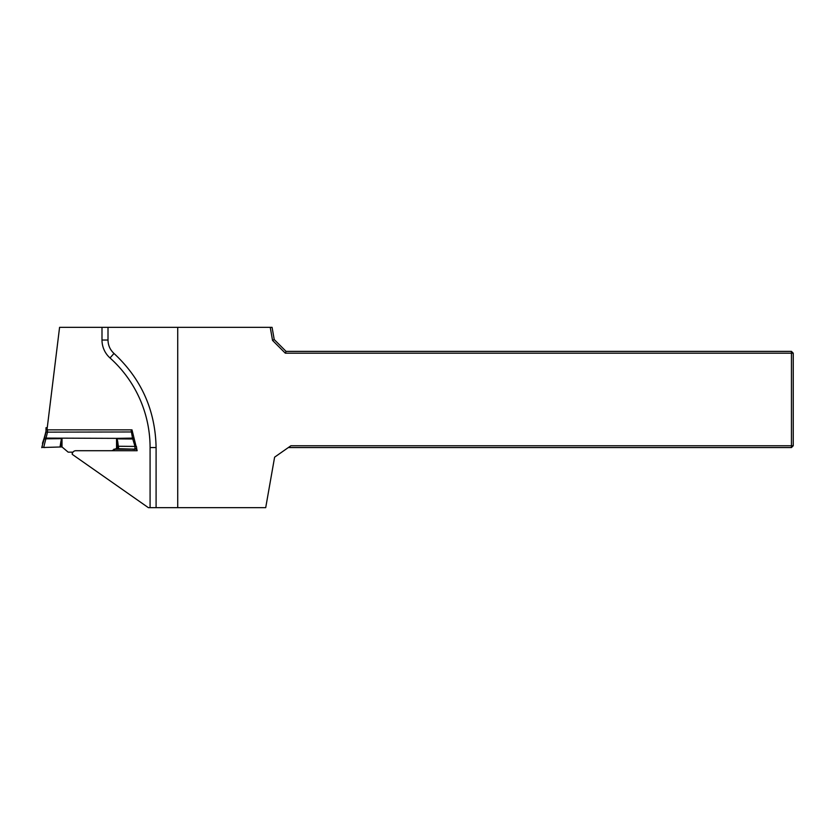<?xml version="1.0" encoding="UTF-8"?>
<svg xmlns="http://www.w3.org/2000/svg" width="835" height="835" viewBox="0 0 835 835"><rect width="100%" height="100%" fill="white"/><g stroke="black" fill="none" stroke-linecap="round" stroke-linejoin="round"><path stroke-width="1.25" d="M136.115 446.516L131.982 429.858L46.99 429.858L59.577 327.341L272.074 327.341L274.224 339.542L286.061 351.378L791.444 351.378L791.444 353.184L285.309 353.184L272.544 340.409L270.237 327.341M288.336 447.55L791.444 447.55L791.444 445.754L793.25 445.754L793.25 353.184L791.444 353.184L791.444 445.754L290.904 445.754L274.611 457.162L265.707 507.659L148.369 507.659L72.228 454.344A3.622 3.611 -90 0 1 75.828 450.712L137.159 450.712L136.7 448.886M113.884 449.199L130.458 449.199M135.928 449.199L136.783 449.199M72.228 454.334L72.228 452.831A3.622 3.611 -90 0 1 72.29 452.142M177.73 327.341L177.73 507.659M274.224 339.542L272.544 340.409M791.444 447.55L793.25 445.754M286.061 351.378L285.309 353.184M793.25 353.184L791.444 351.378M156.093 507.659L156.093 447.55C155.362 410.246 141.334 378.881 114.009 353.466C110.105 349.834 108.101 345.356 108.007 340.033L108.007 327.341M132.556 431.966L47.511 432.133L46.05 438.093L44.547 437.947L41.823 447.299L43.681 447.466L46.05 438.093L116.629 438.365L117.61 440.87L117.61 448.478L118.674 448.708L117.61 440.87M111.89 450.712L116.556 448.374L116.556 438.354M117.61 448.478L116.556 448.374M61.936 446.944L43.681 447.466M62.009 438.354L62.009 446.944L68.157 452.142L72.958 452.142M47.146 428.637L46.008 428.491L46.008 427.739L47.271 427.583M44.547 437.947L46.008 431.977L46.008 428.491L46.008 431.977L47.511 432.133L47.511 429.858M118.674 448.708L134.873 449.157L135.061 446.558L132.765 438.991L117.119 438.866M134.863 448.823L136.721 448.635L136.397 446.433L118.403 446.266M136.272 449.105L134.873 449.157L136.742 448.802M128.6 449.011L134.873 449.345M44.547 436.841L46.008 431.215L44.558 436.83M131.053 429.858L132.504 438.104L134.007 437.947M42.449 443.322L44.37 437.53L41.75 447.675M41.844 447.132L44.902 447.529M134.195 438.678L132.723 438.834L132.504 438.104L116.629 438.365M45.027 447.539L43.827 447.487M60.068 446.788L60.945 441.298L60.945 446.955L60.068 446.976M60.945 441.298L61.55 438.657L44.328 438.834M150.081 507.659L150.081 447.55A120.219 120.219 0 0 0 110.011 357.954A24.048 24.048 0 0 1 101.995 340.033L101.995 327.341M150.081 447.55L156.093 447.55M110.011 357.954L114.009 353.466M101.995 340.033L108.007 340.033M134.852 448.666L136.69 448.478M132.786 439.033L134.237 438.876M134.226 438.834L132.723 438.834M44.37 437.102L44.37 439.074M118.57 448.698L118.57 447.539M44.349 438.792L45.81 438.949M44.37 438.678L45.841 438.834"/></g></svg>
